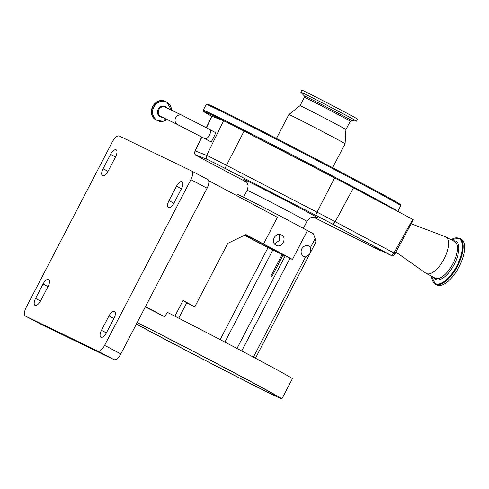 <?xml version="1.0" encoding="UTF-8"?>
<svg xmlns="http://www.w3.org/2000/svg" width="489" height="489" viewBox="0 0 489 489"><rect width="100%" height="100%" fill="white"/><g stroke="black" fill="none" stroke-linecap="round" stroke-linejoin="round"><path stroke-width="0.73" d="M205.044 138.711A5.159 2.213 -62.1 0 0 205.074 138.723A5.159 2.213 -62.1 0 0 209.451 135.111A5.159 2.213 -62.1 0 0 209.867 129.591L182.03 115.276A5.159 4.658 -64.2 0 0 175.667 117.739A5.159 4.658 -64.2 0 0 177.544 124.561L210.826 141.767C210.796 143.717 216.945 131.156 215.362 132.501L209.867 129.591A5.159 2.213 -62.1 0 0 209.836 129.573M246.841 182.299L207.88 161.688A25.404 0.355 27.5 0 1 195.123 154.701A25.404 0.355 27.5 0 1 195.331 154.744L206.823 159.243A25.404 0.355 27.5 0 1 225.221 168.479L315.766 215.313A25.404 0.355 27.5 0 1 329.5 222.495A25.404 0.355 27.5 0 1 332.685 224.188L392.16 255.906A4.059 4.059 0 0 0 392.93 255.771A3.197 1.369 -62.1 0 0 395.033 253.632L393.889 252.978L412.753 219.408L353.498 187.825A28.331 0.397 -152.5 0 0 334.629 177.929L244.084 131.095A28.331 0.397 -152.5 0 0 233.583 125.704A28.331 0.397 -152.5 0 0 227.66 122.733A28.331 0.397 -152.5 0 0 223.565 120.789L212.073 116.296A28.331 0.397 -152.5 0 0 211.841 116.235L206.254 127.684M380.772 250.417L380.222 250.564A25.404 0.355 27.5 0 1 374.366 247.715L313.406 217.11M380.222 250.564L373.578 246.939L390.43 255.087A185.796 2.592 -152.5 0 1 392.019 255.845L392.16 255.906M236.615 195.569L237.263 194.329A40.618 0.568 27.5 0 1 288.975 220.667A40.618 0.568 27.5 0 1 307.428 230.643L313.461 233.834L315.13 238.571C316.035 241.383 316.071 242.709 315.228 242.55M268.045 247.593A40.618 0.568 27.5 0 1 244.445 235.282M307.428 230.643L292.428 259.463A40.618 0.568 27.5 0 0 273.974 249.488A40.618 0.568 27.5 0 0 263.522 243.993L277.397 217.336L208.62 180.624M281.53 234.977C275.551 231.413 269.849 242.33 276.169 245.27C281.805 248.663 287.501 237.733 281.53 234.977L281.377 234.897M292.428 259.463L285.197 255.857A30.459 0.428 -152.5 0 0 270.05 247.593A30.489 0.428 -152.5 0 0 245.454 234.799A30.459 0.428 -152.5 0 1 270.05 247.593A30.489 0.428 -152.5 0 1 285.197 255.857L236.994 348.461M285.16 255.93A30.459 0.428 -152.5 0 1 246.517 236.205A30.459 0.428 -152.5 0 1 244.622 235.197A30.489 0.428 -152.5 0 0 246.511 236.199A30.489 0.428 -152.5 0 0 272.886 249.897L224.891 342.104M41.736 324.684L25.52 316.108A8.124 3.484 -62.1 0 1 26.18 307.41L112.439 141.706A8.124 3.484 -62.1 0 1 119.328 136.021L191.499 170.936A8.124 3.484 -62.1 0 1 191.547 170.961A8.124 3.484 -62.1 0 1 190.881 179.659L104.628 345.356L120.838 353.938A8.124 3.484 117.9 0 1 113.955 359.623L41.785 324.708A8.124 3.484 117.9 0 1 41.736 324.684A8.124 3.484 117.9 0 1 41.687 324.659M191.59 170.985L207.715 179.512A8.124 3.484 117.9 0 1 207.758 179.536A8.124 3.484 117.9 0 1 207.098 188.234L120.838 353.938M113.955 359.623L97.739 351.047A8.124 3.484 -62.1 0 0 104.628 345.356M97.739 351.047L25.569 316.132L41.785 324.708M168.974 200.624L176.474 186.211A6.498 2.787 117.9 0 1 181.981 181.663A6.498 2.787 117.9 0 1 182.024 181.682A6.498 2.787 117.9 0 1 181.492 188.644L173.992 203.051A6.498 2.787 117.9 0 1 168.442 207.581A6.498 2.787 117.9 0 1 168.974 200.624L173.901 203.228M101.467 330.301L108.968 315.894A6.498 2.787 117.9 0 1 114.475 311.346A6.498 2.787 117.9 0 1 114.518 311.365A6.498 2.787 117.9 0 1 113.986 318.321L106.486 332.728A6.498 2.787 117.9 0 1 100.936 337.257A6.498 2.787 117.9 0 1 101.467 330.301L106.394 332.905M48.093 286.444L40.593 300.851A6.498 2.787 117.9 0 1 35.043 305.38A6.498 2.787 117.9 0 1 35.569 298.424L43.069 284.017A6.498 2.787 117.9 0 1 48.582 279.463A6.498 2.787 117.9 0 1 48.619 279.488A6.498 2.787 117.9 0 1 48.093 286.444M115.6 156.767L108.1 171.174A6.498 2.787 117.9 0 1 102.549 175.704A6.498 2.787 117.9 0 1 103.075 168.742L110.575 154.335A6.498 2.787 117.9 0 1 116.089 149.787A6.498 2.787 117.9 0 1 116.125 149.805A6.498 2.787 117.9 0 1 115.6 156.767M145.294 306.958A93.411 1.302 27.5 0 1 164.83 316.841L145.514 306.536M164.83 316.841L167.214 312.269A93.411 1.302 27.5 0 1 245.619 353.009A93.411 1.302 27.5 0 1 292.391 378.688L281.89 398.859A93.411 1.302 27.5 0 1 162.947 338.272A93.411 1.302 27.5 0 1 136.382 324.085M137.177 322.557A93.411 1.302 27.5 0 1 235.117 373.186A93.411 1.302 27.5 0 1 281.89 398.859M136.437 323.975A87.727 1.222 -152.5 0 0 165.141 339.335A87.727 1.222 -152.5 0 0 276.847 396.237A87.727 1.222 -152.5 0 0 232.917 372.123A87.727 1.222 -152.5 0 0 137.116 322.667M174.879 316.187L183.063 300.472L194.811 306.744L227.819 243.339L245.894 234.579L263.522 243.993M194.811 306.744L186.731 302.832L183.063 300.472M178.748 318.168L186.731 302.832M305.564 256.939A5.801 5.238 -64.2 0 1 303.926 256.487A5.801 5.238 -64.2 0 1 303.773 256.407A5.801 5.238 -64.2 0 1 301.78 248.895A5.801 5.238 -64.2 0 1 308.981 246.04A5.801 5.238 -64.2 0 1 309.134 246.114A5.801 5.238 -64.2 0 1 310.582 247.3L310.613 252.269L309.604 254.201L305.564 256.939L253.406 357.141M290.026 258.192L241.731 350.961M272.886 249.897L268.058 247.568L220.142 339.617M274.567 243.907L279.445 240.405L279.164 234.408M283.107 255.007L271.86 276.621A30.489 0.428 -152.5 0 1 270.863 276.138L282.11 254.524M395.033 253.632L413.364 219.738L412.753 219.408M350.277 121.223A25.874 0.361 -152.5 0 0 349.916 120.96A25.874 0.361 -152.5 0 0 325.374 107.849A25.874 0.361 -152.5 0 0 304.378 97.329L304.195 95.875A26.724 0.373 -152.5 0 1 325.417 106.486A26.724 0.373 -152.5 0 1 351.224 120.263A26.724 0.373 -152.5 0 1 351.573 120.538L350.277 121.223L345.931 129.567L345.081 143.772A31.681 0.44 -152.5 0 0 345.081 143.772A31.681 0.44 -152.5 0 0 344.635 143.454A31.681 0.44 -152.5 0 0 314.678 127.452A31.681 0.44 -152.5 0 0 288.883 114.518A31.681 0.44 -152.5 0 0 288.883 114.524L276.426 138.448M345.931 129.567A25.874 0.361 -152.5 0 0 345.57 129.304A25.874 0.361 -152.5 0 0 321.096 116.235A25.874 0.361 -152.5 0 0 300.032 105.673L288.883 114.518M351.573 120.538L356.536 121.193A31.437 0.44 -152.5 0 0 356.567 121.186A31.437 0.44 -152.5 0 0 356.126 120.869A31.437 0.44 -152.5 0 0 326.31 104.946A31.437 0.44 -152.5 0 0 300.796 92.158A31.437 0.44 -152.5 0 0 300.808 92.183L304.195 95.875M356.567 121.186L357.618 119.169A31.437 0.44 -152.5 0 0 357.178 118.851A31.437 0.44 -152.5 0 0 327.355 102.928A31.437 0.44 -152.5 0 0 301.847 90.141L300.796 92.158M411.176 223.803L445.277 236.652A20.715 8.881 117.9 0 1 445.595 236.786A20.715 8.881 117.9 0 1 445.717 236.847A20.715 8.881 117.9 0 1 443.963 259.17A20.715 8.881 117.9 0 1 426.469 273.528A20.715 8.881 117.9 0 1 426.347 273.467A20.715 8.881 117.9 0 1 425.931 273.217L395.876 252.073M460.986 238.999A25.954 11.131 117.9 0 1 461.139 239.078A25.954 11.131 117.9 0 1 458.939 267.049A25.954 11.131 117.9 0 1 437.025 285.038A25.954 11.131 117.9 0 1 436.866 284.959A25.954 11.131 117.9 0 1 436.72 284.879M165.386 107.225A5.159 4.658 115.8 0 0 165.251 107.158A5.159 4.658 115.8 0 0 158.882 109.622A5.159 4.658 115.8 0 0 160.624 116.376A5.159 4.658 115.8 0 0 160.759 116.443L177.544 124.561M166.914 107.965A5.691 5.141 115.8 0 0 165.337 106.608A5.691 5.141 115.8 0 0 158.161 109.255A5.691 5.141 115.8 0 0 160.08 116.706A5.691 5.141 115.8 0 0 162.421 117.25M171.511 110.19A10.245 9.254 115.8 0 0 166.798 102.262A10.245 9.254 115.8 0 0 153.888 107.018A10.245 9.254 115.8 0 0 157.336 120.435A10.245 9.254 115.8 0 0 167.018 119.475M165.447 101.523L166.792 102.183L171.547 110.202A10.318 9.315 115.8 0 0 166.792 102.183A10.318 9.315 115.8 0 0 166.523 102.042A10.318 9.315 115.8 0 0 153.717 107.122A10.318 9.315 115.8 0 0 157.269 120.477A10.318 9.315 115.8 0 0 157.537 120.618A10.318 9.315 115.8 0 0 167.049 119.487L157.537 120.618L156.193 119.958A10.318 9.315 115.8 0 0 156.462 120.098L156.193 119.958C145.429 114.994 155.068 95.789 165.447 101.523A10.318 9.315 115.8 0 0 152.641 106.602A10.318 9.315 115.8 0 0 156.193 119.958M195.123 154.701L194.665 153.558L194.964 150.832A27.323 0.379 27.5 0 1 195.19 150.893L206.682 155.392L223.565 120.789M195.331 154.744A4.059 4.028 111.4 0 1 195.19 150.893L201.939 137.073M206.462 127.794L212.073 116.296M225.221 168.479A4.059 0.733 117.4 0 1 226.474 165.325A27.323 0.379 27.5 0 0 206.682 155.392A4.059 4.028 111.4 0 0 206.823 159.243M316.548 217.458A41.834 0.587 -152.5 0 0 296.951 206.486A41.834 0.587 -152.5 0 0 257.22 185.899A41.834 0.587 -152.5 0 0 244.891 180.154M316.768 217.538C315.992 217.128 314.561 217.03 312.471 217.25C311.267 217.929 310.631 216.603 306.939 221.444A33.71 0.471 -152.5 0 0 290.063 212.177A33.71 0.471 -152.5 0 0 247.134 190.313L243.534 197.232M244.084 131.095L226.474 165.325L317.013 212.165A27.323 0.379 27.5 0 1 331.786 219.885A27.323 0.379 27.5 0 1 335.216 221.706A4.059 2.317 118.1 0 1 332.685 224.188M334.629 177.929L317.013 212.165A4.059 0.733 117.4 0 0 315.766 215.313M207.098 188.234L190.881 179.659M110.575 154.335L115.508 156.945M103.075 168.742L108.002 171.352M43.069 284.017L48.001 286.621M35.569 298.424L40.495 301.028M108.968 315.894L113.894 318.498M176.474 186.211L181.401 188.821M315.13 238.571L310.582 247.3M391.359 255.46A4.059 2.317 -61.9 0 0 393.889 252.978L335.216 221.706L353.498 187.825M397.691 211.382A109.658 1.528 -152.5 0 0 396.218 210.368A109.658 1.528 -152.5 0 0 292.196 154.817A109.658 1.528 -152.5 0 0 203.21 110.214C202.886 110.972 203.491 111.694 205.019 112.384L211.804 116.309A108.845 1.522 -152.5 0 1 205.074 112.415A108.845 1.522 -152.5 0 1 227.66 122.733M206.211 104.45L207.03 103.998L208.351 104.401L224.433 112.054C267.874 133.411 388.627 196.719 398.938 203.546C402.056 205.686 400.35 204.512 400.748 205.722A109.658 1.528 -152.5 0 0 399.22 204.604A109.658 1.528 -152.5 0 0 295.197 149.053A109.658 1.528 -152.5 0 0 206.211 104.45L203.21 110.214M398.883 203.522A108.845 1.522 -152.5 0 0 286.78 143.797A108.845 1.522 -152.5 0 0 208.821 105.208M334.073 177.648A108.845 1.522 -152.5 0 0 233.583 125.704M454.47 241.48A20.715 8.881 117.9 0 1 454.593 241.542A20.715 8.881 117.9 0 1 452.832 263.864A20.715 8.881 117.9 0 1 435.344 278.223A20.715 8.881 117.9 0 1 435.222 278.162A20.715 8.881 117.9 0 1 435.1 278.094M453.291 240.851A21.571 9.248 117.9 0 1 455.84 241.236A21.571 9.248 117.9 0 1 454.214 264.396A21.571 9.248 117.9 0 1 435.925 279.5A21.571 9.248 117.9 0 1 433.914 277.471M451.066 239.677A25.526 10.947 117.9 0 1 458.816 238.339A25.526 10.947 117.9 0 1 456.891 265.747A25.526 10.947 117.9 0 1 435.247 283.614A25.526 10.947 117.9 0 1 431.689 276.291M459.501 238.216A25.954 11.131 117.9 0 1 459.654 238.296A25.954 11.131 117.9 0 1 457.453 266.26A25.954 11.131 117.9 0 1 435.54 284.25A25.954 11.131 117.9 0 1 435.381 284.176L436.866 284.959M182.03 115.276L165.251 107.158M244.702 180.019C245.496 180.435 246.401 181.566 247.41 183.399C247.544 184.781 248.98 184.555 247.134 190.313M306.939 221.444L303.333 228.363M207.758 179.536L191.547 170.961M315.741 242.422L310.613 252.269M309.604 254.201L255.454 358.229M400.748 205.722L397.777 211.425M194.964 150.832L201.731 136.963M345.081 143.778L332.624 167.703M304.378 97.329L300.032 105.673M445.717 236.847L454.593 241.542M426.347 273.467L435.222 278.162M461.139 239.078L459.483 238.21L451.029 239.659M431.653 276.273L435.381 284.176"/></g></svg>
